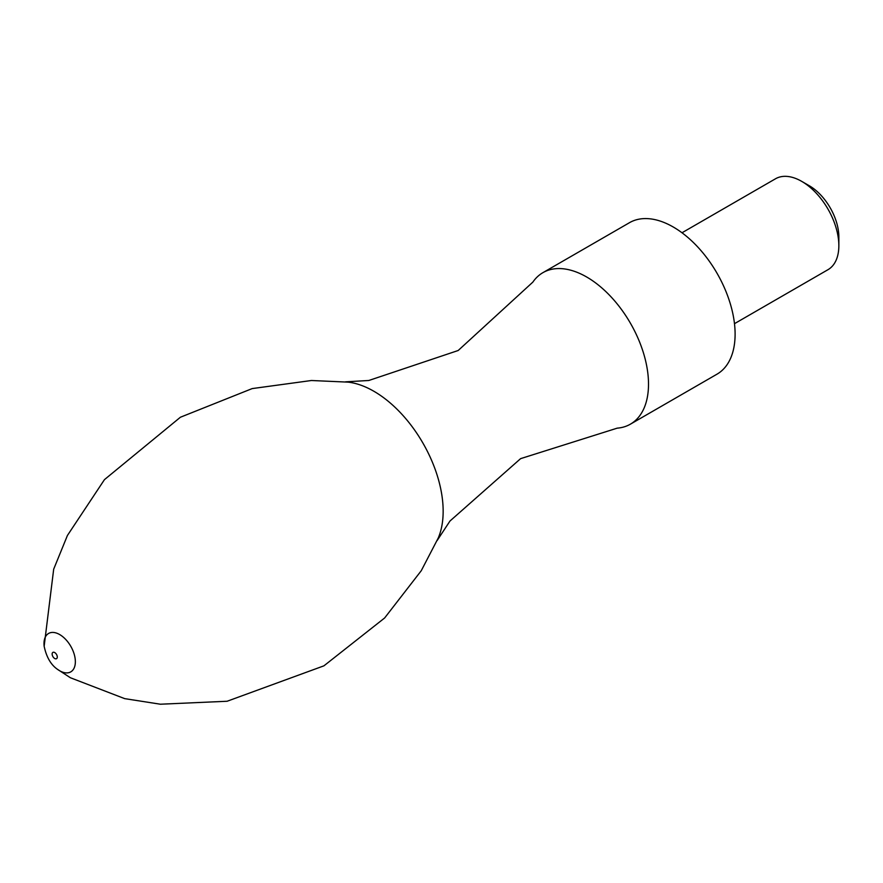 <?xml version="1.0" encoding="UTF-8"?>
<svg xmlns="http://www.w3.org/2000/svg" width="883" height="883" viewBox="0 0 883 883"><rect width="100%" height="100%" fill="white"/><g stroke="black" fill="none" stroke-linecap="round" stroke-linejoin="round"><path stroke-width="1.32" d="M734.479 323.675L827.978 269.69A52.483 30.298 -120 0 0 838.85 245.662L838.85 236.909A41.755 24.106 -120 0 0 809.325 185.772L801.742 181.39A52.483 30.298 -120 0 0 775.495 178.785L681.996 232.77M838.85 245.662A52.483 30.298 -120 0 0 801.742 181.39M437.129 540.551L449.977 521.025L520.606 458.641L617.195 428.156A87.472 50.508 -120 0 0 630.396 424.171L716.985 374.182A87.472 50.508 -120 0 0 716.985 273.167A87.472 50.508 -120 0 0 629.513 222.671L542.913 272.659A87.472 50.508 -120 0 0 532.868 282.096L458.178 350.507L368.829 380.485L345.496 381.842M630.396 424.171A87.472 50.508 -120 0 0 630.396 323.167A87.472 50.508 -120 0 0 542.913 272.659M57.351 669.226A22.185 12.803 -120 0 0 57.45 669.303L70.386 677.747L124.702 698.641L160.386 704.215L227.097 701.257L323.918 665.837L384.635 617.979L421.246 570.727L438.222 538.056A97.969 56.567 -120 0 0 422.902 443.045A97.969 56.567 -120 0 0 348.288 382.151M59.68 670.771A22.185 12.803 -120 0 0 75.342 660.859A22.185 12.803 -120 0 0 58.19 633.784A22.185 12.803 -120 0 0 44.15 646.268C46.446 657.084 50.883 664.778 57.461 669.314A22.185 12.803 -120 0 0 59.68 670.771M54.713 658.508A3.642 2.108 -120 0 0 56.942 655.329A3.642 2.108 -120 0 0 52.483 652.758A3.642 2.108 -120 0 0 54.713 658.508M348.2 382.14L311.434 380.507L252.196 388.586L180.397 417.24L104.459 479.635L67.417 535.484L53.686 569.171L44.15 646.268"/></g></svg>
